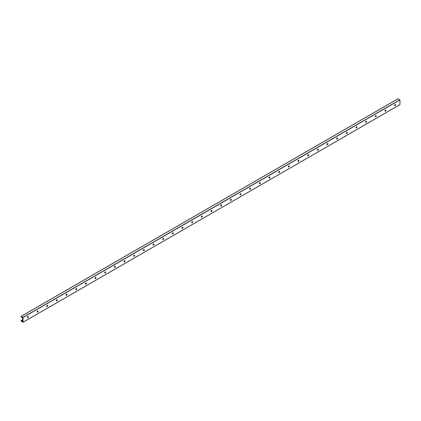 <?xml version="1.0" encoding="UTF-8"?>
<svg xmlns="http://www.w3.org/2000/svg" width="421" height="421" viewBox="0 0 421 421"><rect width="100%" height="100%" fill="white"/><g stroke="black" fill="none" stroke-linecap="round" stroke-linejoin="round"><path stroke-width="0.63" d="M27.881 317.508A1.279 0.742 120 0 0 28.249 316.866M28.165 316.466A0.684 0.395 -60 0 1 28.26 316.745A0.684 0.395 -60 0 1 27.997 317.397A0.684 0.395 -60 0 1 27.491 317.634M27.391 317.355A0.684 0.395 -60 0 1 27.691 316.671A0.684 0.395 -60 0 1 28.218 316.487A0.684 0.395 -60 0 1 28.218 317.276A0.684 0.395 -60 0 1 27.533 317.671A0.684 0.395 -60 0 1 27.391 317.355M37.543 311.929A1.279 0.742 120 0 0 37.916 311.287M37.832 310.882A0.684 0.395 -60 0 1 37.927 311.161A0.684 0.395 -60 0 1 37.658 311.819A0.684 0.395 -60 0 1 37.153 312.056M37.059 311.777A0.684 0.395 -60 0 1 37.353 311.087A0.684 0.395 -60 0 1 37.879 310.908A0.684 0.395 -60 0 1 37.879 311.693A0.684 0.395 -60 0 1 37.201 312.087A0.684 0.395 -60 0 1 37.059 311.777M47.21 306.351A1.279 0.742 120 0 0 47.578 305.709M47.494 305.304A0.684 0.395 -60 0 1 47.589 305.583A0.684 0.395 -60 0 1 47.326 306.235A0.684 0.395 -60 0 1 46.815 306.477M46.72 306.199A0.684 0.395 -60 0 1 47.02 305.509A0.684 0.395 -60 0 1 47.547 305.325A0.684 0.395 -60 0 1 47.547 306.114A0.684 0.395 -60 0 1 46.863 306.509A0.684 0.395 -60 0 1 46.72 306.199M56.872 300.768A1.279 0.742 120 0 0 57.245 300.126M57.156 299.726A0.684 0.395 -60 0 1 57.256 300.005A0.684 0.395 -60 0 1 56.988 300.657A0.684 0.395 -60 0 1 56.482 300.894M56.382 300.615A0.684 0.395 -60 0 1 56.682 299.931A0.684 0.395 -60 0 1 57.209 299.747A0.684 0.395 -60 0 1 57.209 300.536A0.684 0.395 -60 0 1 56.525 300.931A0.684 0.395 -60 0 1 56.382 300.615M66.539 295.189A1.279 0.742 120 0 0 66.907 294.547M66.823 294.147A0.684 0.395 -60 0 1 66.918 294.426A0.684 0.395 -60 0 1 66.65 295.079A0.684 0.395 -60 0 1 66.144 295.316M66.05 295.037A0.684 0.395 -60 0 1 66.35 294.353A0.684 0.395 -60 0 1 66.876 294.168A0.684 0.395 -60 0 1 66.876 294.958A0.684 0.395 -60 0 1 66.192 295.353A0.684 0.395 -60 0 1 66.05 295.037M76.201 289.611A1.279 0.742 120 0 0 76.575 288.969M76.485 288.564A0.684 0.395 -60 0 1 76.585 288.843A0.684 0.395 -60 0 1 76.317 289.495A0.684 0.395 -60 0 1 75.812 289.737M75.712 289.459A0.684 0.395 -60 0 1 76.012 288.769A0.684 0.395 -60 0 1 76.538 288.585A0.684 0.395 -60 0 1 76.538 289.374A0.684 0.395 -60 0 1 75.854 289.769A0.684 0.395 -60 0 1 75.712 289.459M85.868 284.033A1.279 0.742 120 0 0 86.237 283.391M86.152 282.986A0.684 0.395 -60 0 1 86.247 283.265A0.684 0.395 -60 0 1 85.979 283.917A0.684 0.395 -60 0 1 85.474 284.159M85.379 283.88A0.684 0.395 -60 0 1 85.674 283.191A0.684 0.395 -60 0 1 86.205 283.007A0.684 0.395 -60 0 1 86.205 283.796A0.684 0.395 -60 0 1 85.521 284.191A0.684 0.395 -60 0 1 85.379 283.88M95.53 278.449A1.279 0.742 120 0 0 95.899 277.807M95.814 277.407A0.684 0.395 -60 0 1 95.914 277.686A0.684 0.395 -60 0 1 95.646 278.339A0.684 0.395 -60 0 1 95.141 278.576M95.041 278.297A0.684 0.395 -60 0 1 95.341 277.613A0.684 0.395 -60 0 1 95.867 277.428A0.684 0.395 -60 0 1 95.867 278.218A0.684 0.395 -60 0 1 95.183 278.613A0.684 0.395 -60 0 1 95.041 278.297M105.197 272.871A1.279 0.742 120 0 0 105.566 272.229M105.482 271.829A0.684 0.395 -60 0 1 105.576 272.108A0.684 0.395 -60 0 1 105.308 272.761A0.684 0.395 -60 0 1 104.803 272.997M104.708 272.719A0.684 0.395 -60 0 1 105.003 272.029A0.684 0.395 -60 0 1 105.529 271.85A0.684 0.395 -60 0 1 105.529 272.64A0.684 0.395 -60 0 1 104.85 273.034A0.684 0.395 -60 0 1 104.708 272.719M114.859 267.293A1.279 0.742 120 0 0 115.228 266.651M115.144 266.246A0.684 0.395 -60 0 1 115.238 266.525A0.684 0.395 -60 0 1 114.975 267.177A0.684 0.395 -60 0 1 114.47 267.419M114.37 267.14A0.684 0.395 -60 0 1 114.67 266.451A0.684 0.395 -60 0 1 115.196 266.267A0.684 0.395 -60 0 1 115.196 267.056A0.684 0.395 -60 0 1 114.512 267.451A0.684 0.395 -60 0 1 114.37 267.14M124.521 261.709A1.279 0.742 120 0 0 124.895 261.073M124.805 260.667A0.684 0.395 -60 0 1 124.905 260.946A0.684 0.395 -60 0 1 124.637 261.599A0.684 0.395 -60 0 1 124.132 261.841M124.037 261.562A0.684 0.395 -60 0 1 124.332 260.873A0.684 0.395 -60 0 1 124.858 260.688A0.684 0.395 -60 0 1 124.858 261.478A0.684 0.395 -60 0 1 124.174 261.873A0.684 0.395 -60 0 1 124.037 261.562M134.188 256.131A1.279 0.742 120 0 0 134.557 255.489M134.473 255.089A0.684 0.395 -60 0 1 134.567 255.368A0.684 0.395 -60 0 1 134.304 256.021A0.684 0.395 -60 0 1 133.794 256.257M133.699 255.979A0.684 0.395 -60 0 1 133.999 255.294A0.684 0.395 -60 0 1 134.525 255.11A0.684 0.395 -60 0 1 134.525 255.9A0.684 0.395 -60 0 1 133.841 256.294A0.684 0.395 -60 0 1 133.699 255.979M143.85 250.553A1.279 0.742 120 0 0 144.224 249.911M144.135 249.506A0.684 0.395 -60 0 1 144.235 249.79A0.684 0.395 -60 0 1 143.966 250.442A0.684 0.395 -60 0 1 143.461 250.679M143.361 250.4A0.684 0.395 -60 0 1 143.661 249.711A0.684 0.395 -60 0 1 144.187 249.532A0.684 0.395 -60 0 1 144.187 250.321A0.684 0.395 -60 0 1 143.503 250.716A0.684 0.395 -60 0 1 143.361 250.4M153.518 244.975A1.279 0.742 120 0 0 153.886 244.333M153.802 243.927A0.684 0.395 -60 0 1 153.897 244.206A0.684 0.395 -60 0 1 153.628 244.859A0.684 0.395 -60 0 1 153.123 245.101M153.028 244.822A0.684 0.395 -60 0 1 153.328 244.133A0.684 0.395 -60 0 1 153.854 243.948A0.684 0.395 -60 0 1 153.854 244.738A0.684 0.395 -60 0 1 153.17 245.133A0.684 0.395 -60 0 1 153.028 244.822M163.18 239.391A1.279 0.742 120 0 0 163.553 238.754M163.464 238.349A0.684 0.395 -60 0 1 163.564 238.628A0.684 0.395 -60 0 1 163.295 239.281A0.684 0.395 -60 0 1 162.79 239.523M162.69 239.244A0.684 0.395 -60 0 1 162.99 238.554A0.684 0.395 -60 0 1 163.516 238.37A0.684 0.395 -60 0 1 163.516 239.16A0.684 0.395 -60 0 1 162.832 239.554A0.684 0.395 -60 0 1 162.69 239.244M172.847 233.813A1.279 0.742 120 0 0 173.215 233.171M173.131 232.771A0.684 0.395 -60 0 1 173.226 233.05A0.684 0.395 -60 0 1 172.957 233.702A0.684 0.395 -60 0 1 172.452 233.939M172.357 233.66A0.684 0.395 -60 0 1 172.652 232.976A0.684 0.395 -60 0 1 173.184 232.792A0.684 0.395 -60 0 1 173.184 233.581A0.684 0.395 -60 0 1 172.499 233.976A0.684 0.395 -60 0 1 172.357 233.66M182.509 228.235A1.279 0.742 120 0 0 182.877 227.593M182.793 227.187A0.684 0.395 -60 0 1 182.893 227.466A0.684 0.395 -60 0 1 182.625 228.124A0.684 0.395 -60 0 1 182.119 228.361M182.019 228.082A0.684 0.395 -60 0 1 182.319 227.393A0.684 0.395 -60 0 1 182.846 227.214A0.684 0.395 -60 0 1 182.846 228.003A0.684 0.395 -60 0 1 182.161 228.398A0.684 0.395 -60 0 1 182.019 228.082M192.176 222.656A1.279 0.742 120 0 0 192.544 222.014M192.46 221.609A0.684 0.395 -60 0 1 192.555 221.888A0.684 0.395 -60 0 1 192.286 222.541A0.684 0.395 -60 0 1 191.781 222.783M191.687 222.504A0.684 0.395 -60 0 1 191.981 221.814A0.684 0.395 -60 0 1 192.508 221.63A0.684 0.395 -60 0 1 192.508 222.42A0.684 0.395 -60 0 1 191.829 222.814A0.684 0.395 -60 0 1 191.687 222.504M201.838 217.073A1.279 0.742 120 0 0 202.206 216.436M202.122 216.031A0.684 0.395 -60 0 1 202.217 216.31A0.684 0.395 -60 0 1 201.954 216.962A0.684 0.395 -60 0 1 201.443 217.204M201.349 216.926A0.684 0.395 -60 0 1 201.648 216.236A0.684 0.395 -60 0 1 202.175 216.052A0.684 0.395 -60 0 1 202.175 216.841A0.684 0.395 -60 0 1 201.491 217.236A0.684 0.395 -60 0 1 201.349 216.926M211.5 211.495A1.279 0.742 120 0 0 211.874 210.853M211.784 210.453A0.684 0.395 -60 0 1 211.884 210.732A0.684 0.395 -60 0 1 211.616 211.384A0.684 0.395 -60 0 1 211.11 211.621M211.016 211.342A0.684 0.395 -60 0 1 211.31 210.658A0.684 0.395 -60 0 1 211.837 210.474A0.684 0.395 -60 0 1 211.837 211.263A0.684 0.395 -60 0 1 211.153 211.658A0.684 0.395 -60 0 1 211.016 211.342M221.167 205.916A1.279 0.742 120 0 0 221.535 205.274M221.451 204.869A0.684 0.395 -60 0 1 221.546 205.148A0.684 0.395 -60 0 1 221.283 205.806A0.684 0.395 -60 0 1 220.772 206.043M220.678 205.764A0.684 0.395 -60 0 1 220.978 205.074A0.684 0.395 -60 0 1 221.504 204.895A0.684 0.395 -60 0 1 221.504 205.685A0.684 0.395 -60 0 1 220.82 206.08A0.684 0.395 -60 0 1 220.678 205.764M230.829 200.338A1.279 0.742 120 0 0 231.203 199.696M231.113 199.291A0.684 0.395 -60 0 1 231.213 199.57A0.684 0.395 -60 0 1 230.945 200.222A0.684 0.395 -60 0 1 230.44 200.464M230.34 200.185A0.684 0.395 -60 0 1 230.64 199.496A0.684 0.395 -60 0 1 231.166 199.312A0.684 0.395 -60 0 1 231.166 200.101A0.684 0.395 -60 0 1 230.482 200.496A0.684 0.395 -60 0 1 230.34 200.185M240.496 194.755A1.279 0.742 120 0 0 240.865 194.113M240.78 193.713A0.684 0.395 -60 0 1 240.875 193.992A0.684 0.395 -60 0 1 240.607 194.644A0.684 0.395 -60 0 1 240.102 194.886M240.007 194.607A0.684 0.395 -60 0 1 240.307 193.918A0.684 0.395 -60 0 1 240.833 193.734A0.684 0.395 -60 0 1 240.833 194.523A0.684 0.395 -60 0 1 240.149 194.918A0.684 0.395 -60 0 1 240.007 194.607M250.158 189.176A1.279 0.742 120 0 0 250.532 188.534M250.442 188.134A0.684 0.395 -60 0 1 250.542 188.413A0.684 0.395 -60 0 1 250.274 189.066A0.684 0.395 -60 0 1 249.769 189.303M249.669 189.024A0.684 0.395 -60 0 1 249.969 188.34A0.684 0.395 -60 0 1 250.495 188.155A0.684 0.395 -60 0 1 250.495 188.945A0.684 0.395 -60 0 1 249.811 189.339A0.684 0.395 -60 0 1 249.669 189.024M259.825 183.598A1.279 0.742 120 0 0 260.194 182.956M260.11 182.551A0.684 0.395 -60 0 1 260.204 182.83A0.684 0.395 -60 0 1 259.936 183.488A0.684 0.395 -60 0 1 259.431 183.724M259.336 183.445A0.684 0.395 -60 0 1 259.631 182.756A0.684 0.395 -60 0 1 260.162 182.577A0.684 0.395 -60 0 1 260.162 183.361A0.684 0.395 -60 0 1 259.478 183.756A0.684 0.395 -60 0 1 259.336 183.445M269.487 178.02A1.279 0.742 120 0 0 269.856 177.378M269.772 176.973A0.684 0.395 -60 0 1 269.866 177.252A0.684 0.395 -60 0 1 269.603 177.904A0.684 0.395 -60 0 1 269.098 178.146M268.998 177.867A0.684 0.395 -60 0 1 269.298 177.178A0.684 0.395 -60 0 1 269.824 176.994A0.684 0.395 -60 0 1 269.824 177.783A0.684 0.395 -60 0 1 269.14 178.178A0.684 0.395 -60 0 1 268.998 177.867M279.149 172.436A1.279 0.742 120 0 0 279.523 171.794M279.439 171.394A0.684 0.395 -60 0 1 279.533 171.673A0.684 0.395 -60 0 1 279.265 172.326A0.684 0.395 -60 0 1 278.76 172.568M278.665 172.284A0.684 0.395 -60 0 1 278.96 171.6A0.684 0.395 -60 0 1 279.486 171.415A0.684 0.395 -60 0 1 279.486 172.205A0.684 0.395 -60 0 1 278.807 172.599A0.684 0.395 -60 0 1 278.665 172.284M288.817 166.858A1.279 0.742 120 0 0 289.185 166.216M289.101 165.816A0.684 0.395 -60 0 1 289.195 166.095A0.684 0.395 -60 0 1 288.932 166.748A0.684 0.395 -60 0 1 288.422 166.984M288.327 166.705A0.684 0.395 -60 0 1 288.627 166.021A0.684 0.395 -60 0 1 289.153 165.837A0.684 0.395 -60 0 1 289.153 166.627A0.684 0.395 -60 0 1 288.469 167.021A0.684 0.395 -60 0 1 288.327 166.705M298.478 161.28A1.279 0.742 120 0 0 298.852 160.638M298.763 160.233A0.684 0.395 -60 0 1 298.863 160.512A0.684 0.395 -60 0 1 298.594 161.164A0.684 0.395 -60 0 1 298.089 161.406M297.994 161.127A0.684 0.395 -60 0 1 298.289 160.438A0.684 0.395 -60 0 1 298.815 160.259A0.684 0.395 -60 0 1 298.815 161.043A0.684 0.395 -60 0 1 298.131 161.438A0.684 0.395 -60 0 1 297.994 161.127M308.146 155.702A1.279 0.742 120 0 0 308.514 155.06M308.43 154.654A0.684 0.395 -60 0 1 308.525 154.933A0.684 0.395 -60 0 1 308.261 155.586A0.684 0.395 -60 0 1 307.751 155.828M307.656 155.549A0.684 0.395 -60 0 1 307.956 154.86A0.684 0.395 -60 0 1 308.482 154.675A0.684 0.395 -60 0 1 308.482 155.465A0.684 0.395 -60 0 1 307.798 155.859A0.684 0.395 -60 0 1 307.656 155.549M317.808 150.118A1.279 0.742 120 0 0 318.181 149.476M318.092 149.076A0.684 0.395 -60 0 1 318.192 149.355A0.684 0.395 -60 0 1 317.923 150.008A0.684 0.395 -60 0 1 317.418 150.244M317.318 149.965A0.684 0.395 -60 0 1 317.618 149.281A0.684 0.395 -60 0 1 318.144 149.097A0.684 0.395 -60 0 1 318.144 149.887A0.684 0.395 -60 0 1 317.46 150.281A0.684 0.395 -60 0 1 317.318 149.965M327.475 144.54A1.279 0.742 120 0 0 327.843 143.898M327.759 143.498A0.684 0.395 -60 0 1 327.854 143.777A0.684 0.395 -60 0 1 327.585 144.429A0.684 0.395 -60 0 1 327.08 144.666M326.985 144.387A0.684 0.395 -60 0 1 327.285 143.703A0.684 0.395 -60 0 1 327.812 143.519A0.684 0.395 -60 0 1 327.812 144.308A0.684 0.395 -60 0 1 327.128 144.703A0.684 0.395 -60 0 1 326.985 144.387M337.137 138.962A1.279 0.742 120 0 0 337.51 138.32M337.421 137.914A0.684 0.395 -60 0 1 337.521 138.193A0.684 0.395 -60 0 1 337.253 138.846A0.684 0.395 -60 0 1 336.747 139.088M336.647 138.809A0.684 0.395 -60 0 1 336.947 138.12A0.684 0.395 -60 0 1 337.474 137.935A0.684 0.395 -60 0 1 337.474 138.725A0.684 0.395 -60 0 1 336.789 139.119A0.684 0.395 -60 0 1 336.647 138.809M346.804 133.383A1.279 0.742 120 0 0 347.172 132.741M347.088 132.336A0.684 0.395 -60 0 1 347.183 132.615A0.684 0.395 -60 0 1 346.915 133.268A0.684 0.395 -60 0 1 346.409 133.51M346.315 133.231A0.684 0.395 -60 0 1 346.609 132.541A0.684 0.395 -60 0 1 347.136 132.357A0.684 0.395 -60 0 1 347.136 133.147A0.684 0.395 -60 0 1 346.457 133.541A0.684 0.395 -60 0 1 346.315 133.231M356.466 127.8A1.279 0.742 120 0 0 356.834 127.158M356.75 126.758A0.684 0.395 -60 0 1 356.845 127.037A0.684 0.395 -60 0 1 356.582 127.689A0.684 0.395 -60 0 1 356.077 127.926M355.977 127.647A0.684 0.395 -60 0 1 356.277 126.963A0.684 0.395 -60 0 1 356.803 126.779A0.684 0.395 -60 0 1 356.803 127.568A0.684 0.395 -60 0 1 356.119 127.963A0.684 0.395 -60 0 1 355.977 127.647M366.128 122.222A1.279 0.742 120 0 0 366.502 121.58M366.417 121.18A0.684 0.395 -60 0 1 366.512 121.459A0.684 0.395 -60 0 1 366.244 122.111A0.684 0.395 -60 0 1 365.738 122.348M365.644 122.069A0.684 0.395 -60 0 1 365.938 121.38A0.684 0.395 -60 0 1 366.465 121.201A0.684 0.395 -60 0 1 366.465 121.99A0.684 0.395 -60 0 1 365.786 122.385A0.684 0.395 -60 0 1 365.644 122.069M375.795 116.643A1.279 0.742 120 0 0 376.163 116.001M376.079 115.596A0.684 0.395 -60 0 1 376.174 115.875A0.684 0.395 -60 0 1 375.911 116.528A0.684 0.395 -60 0 1 375.4 116.77M375.306 116.491A0.684 0.395 -60 0 1 375.606 115.801A0.684 0.395 -60 0 1 376.132 115.617A0.684 0.395 -60 0 1 376.132 116.406A0.684 0.395 -60 0 1 375.448 116.801A0.684 0.395 -60 0 1 375.306 116.491M385.457 111.06A1.279 0.742 120 0 0 385.831 110.423M385.741 110.018A0.684 0.395 -60 0 1 385.841 110.297A0.684 0.395 -60 0 1 385.573 110.949A0.684 0.395 -60 0 1 385.068 111.191M384.973 110.912A0.684 0.395 -60 0 1 385.268 110.223A0.684 0.395 -60 0 1 385.794 110.039A0.684 0.395 -60 0 1 385.794 110.828A0.684 0.395 -60 0 1 385.11 111.223A0.684 0.395 -60 0 1 384.973 110.912M22.618 320.702L22.618 318.076L21.234 316.987L21.087 316.334L23.044 317.518L23.044 322.218L21.05 321.018L21.087 320.591L22.55 321.328L22.65 320.686M395.408 104.44A0.684 0.395 -60 0 1 395.503 104.718A0.684 0.395 -60 0 1 395.235 105.371A0.684 0.395 -60 0 1 394.73 105.608M395.124 105.482A1.279 0.742 120 0 0 395.493 104.84M394.635 105.329A0.684 0.395 -60 0 1 394.935 104.645A0.684 0.395 -60 0 1 395.461 104.461A0.684 0.395 -60 0 1 395.461 105.25A0.684 0.395 -60 0 1 394.777 105.645A0.684 0.395 -60 0 1 394.635 105.329M399.95 104.613L23.044 322.218L399.929 104.666L399.95 99.914L397.956 98.809M395.456 104.503L394.74 104.918M385.794 110.086L385.078 110.497M376.127 115.664L375.416 116.075M366.465 121.243L365.749 121.658M356.803 126.821L356.087 127.237M347.136 132.404L346.42 132.815M337.474 137.983L336.758 138.393M327.806 143.561L327.091 143.977M318.144 149.139L317.429 149.555M308.477 154.723L307.762 155.133M298.815 160.301L298.1 160.711M289.148 165.879L288.438 166.295M279.486 171.458L278.77 171.873M269.824 177.041L269.108 177.451M260.157 182.619L259.441 183.03M250.495 188.198L249.779 188.613M240.828 193.776L240.112 194.192M231.166 199.359L230.45 199.77M221.499 204.938L220.788 205.348M211.837 210.516L211.121 210.932M202.169 216.099L201.459 216.51M192.508 221.678L191.792 222.088M182.846 227.256L182.13 227.666M173.178 232.834L172.463 233.25M163.516 238.418L162.801 238.828M153.849 243.996L153.133 244.406M144.187 249.574L143.472 249.99M134.52 255.152L133.81 255.568M124.858 260.736L124.142 261.146M115.196 266.314L114.48 266.725M105.529 271.892L104.813 272.308M95.867 277.471L95.151 277.886M86.2 283.054L85.484 283.465M76.538 288.632L75.822 289.043M66.871 294.211L66.155 294.626M57.209 299.789L56.493 300.205M47.541 305.372L46.831 305.783M37.879 310.951L37.164 311.361M28.218 316.529L27.502 316.945M22.618 319.76L21.166 320.597M395.487 104.587L394.688 105.055M385.825 110.17L385.02 110.634M376.163 115.749L375.358 116.212M366.496 121.327L365.691 121.79M356.834 126.905L356.029 127.374M347.167 132.489L346.362 132.952M337.505 138.067L336.7 138.53M327.838 143.645L327.033 144.108M318.176 149.223L317.371 149.692M308.509 154.807L307.709 155.27M298.847 160.385L298.042 160.848M289.185 165.963L288.38 166.427M279.518 171.542L278.713 172.01M269.856 177.125L269.051 177.588M260.189 182.703L259.383 183.167M250.527 188.282L249.721 188.75M240.859 193.865L240.054 194.328M231.197 199.443L230.392 199.907M221.53 205.022L220.73 205.485M211.868 210.6L211.063 211.068M202.206 216.184L201.401 216.647M192.539 221.762L191.734 222.225M182.877 227.34L182.072 227.803M173.21 232.918L172.405 233.387M163.548 238.502L162.743 238.965M153.881 244.08L153.081 244.543M144.219 249.658L143.414 250.121M134.557 255.237L133.752 255.705M124.89 260.82L124.084 261.283M115.228 266.398L114.423 266.861M105.56 271.977L104.755 272.44M95.899 277.555L95.093 278.023M86.231 283.138L85.426 283.601M76.569 288.717L75.764 289.18M66.902 294.295L66.102 294.758M57.24 299.873L56.435 300.341M47.578 305.457L46.773 305.92M37.911 311.035L37.106 311.498M28.249 316.613L27.444 317.081M22.618 319.865L21.234 320.66M395.372 105.113L394.672 105.518M385.71 110.691L385.005 111.097M376.042 116.275L375.343 116.68M366.381 121.853L365.675 122.258M356.713 127.431L356.013 127.837M347.051 133.01L346.346 133.415M337.384 138.593L336.684 138.998M327.722 144.171L327.017 144.577M318.055 149.75L317.355 150.155M308.393 155.328L307.693 155.733M298.731 160.911L298.026 161.317M289.064 166.49L288.364 166.895M279.402 172.068L278.697 172.473M269.735 177.646L269.035 178.051M260.073 183.23L259.368 183.635M250.406 188.808L249.706 189.213M240.744 194.386L240.044 194.791M231.076 199.964L230.376 200.37M221.414 205.548L220.715 205.953M211.752 211.126L211.047 211.531M202.085 216.704L201.385 217.11M192.423 222.288L191.718 222.693M182.756 227.866L182.056 228.271M173.094 233.445L172.389 233.85M163.427 239.023L162.727 239.428M153.765 244.606L153.065 245.011M144.098 250.185L143.398 250.59M134.436 255.763L133.736 256.168M124.774 261.341L124.069 261.746M115.107 266.925L114.407 267.33M105.445 272.503L104.74 272.908M95.778 278.081L95.078 278.486M86.116 283.659L85.41 284.064M76.448 289.243L75.748 289.648M66.786 294.821L66.086 295.226M57.119 300.399L56.419 300.805M47.457 305.978L46.757 306.383M37.795 311.561L37.09 311.966M28.128 317.139L27.428 317.545M22.618 320.318L21.471 320.986M22.618 320.718L21.813 321.186M22.618 320.791L22.029 321.134M22.618 320.849L22.097 321.149M398.077 98.74L21.171 316.345M399.871 99.777L22.966 317.381M399.95 99.914L23.044 317.518M399.929 104.666L23.018 322.27M395.43 104.466L394.787 104.834M385.768 110.044L385.126 110.413M376.1 115.622L375.458 115.991M366.438 121.201L365.796 121.574M356.771 126.784L356.129 127.153M347.109 132.362L346.467 132.731M337.447 137.941L336.805 138.314M327.78 143.519L327.138 143.893M318.118 149.102L317.476 149.471M308.451 154.681L307.809 155.049M298.789 160.259L298.147 160.633M289.122 165.837L288.48 166.211M279.46 171.421L278.818 171.789M269.793 176.999L269.151 177.367M260.131 182.577L259.489 182.951M250.469 188.155L249.827 188.529M240.801 193.739L240.159 194.107M231.14 199.317L230.498 199.686M221.472 204.895L220.83 205.269M211.81 210.474L211.168 210.847M202.143 216.057L201.501 216.426M192.481 221.635L191.839 222.004M182.814 227.214L182.172 227.587M173.152 232.792L172.51 233.166M163.49 238.375L162.848 238.744M153.823 243.954L153.181 244.322M144.161 249.532L143.519 249.906M134.494 255.115L133.852 255.484M124.832 260.694L124.19 261.062M115.165 266.272L114.523 266.646M105.503 271.85L104.861 272.224M95.835 277.434L95.193 277.802M86.173 283.012L85.531 283.38M76.511 288.59L75.869 288.964M66.844 294.168L66.202 294.542M57.182 299.752L56.54 300.12M47.515 305.33L46.873 305.699M37.853 310.908L37.211 311.282M28.186 316.487L27.544 316.86M22.618 319.702L21.087 320.591M397.992 98.73L21.087 316.334"/></g></svg>
